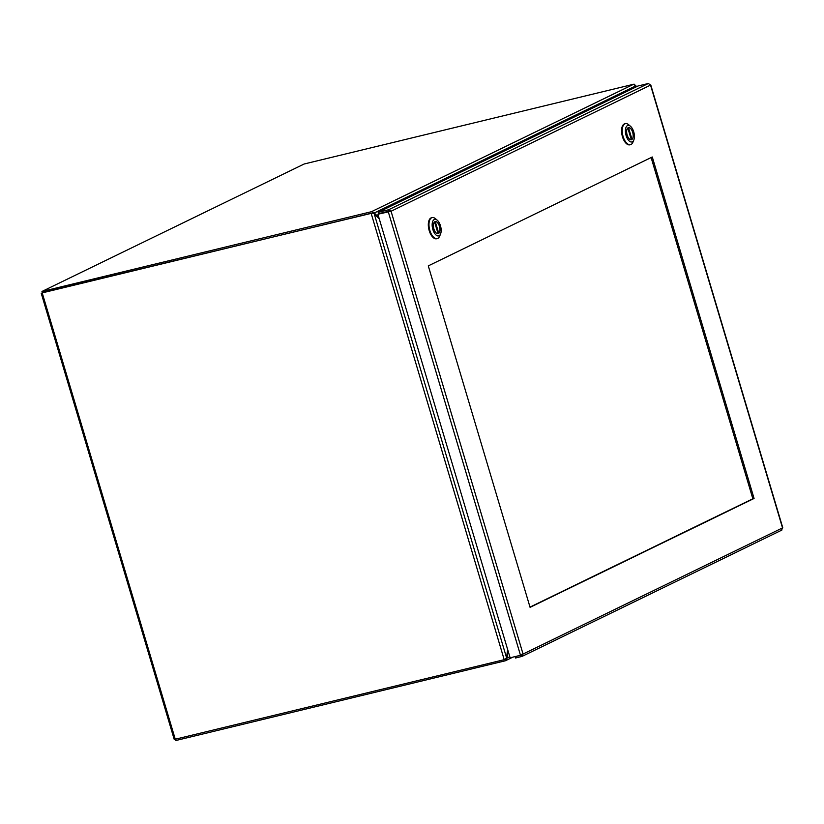 <?xml version="1.0" encoding="UTF-8"?>
<svg xmlns="http://www.w3.org/2000/svg" width="824" height="824" viewBox="0 0 824 824"><rect width="100%" height="100%" fill="white"/><g stroke="black" fill="none" stroke-linecap="round" stroke-linejoin="round"><path stroke-width="1.24" d="M530.007 607.092L752.848 498.767L651.125 157.549M754.073 498.469L530.079 607.35L428.284 265.874L652.278 156.993L754.073 498.469L752.848 498.767M515.237 656.553L515.494 658.016L522.056 656.388L781.842 530.1M389.402 211.48L391.06 211.243L388.547 209.79L378.164 212.304L378.577 213.684L388.959 211.171L389.824 211.541L377.886 214.25L391.06 211.243L523.055 654.029L521.716 656.512L521.829 654.328L521.304 655.131L515.082 656.635M377.886 214.25L510.118 657.799L520.5 655.286L782.532 527.896L781.554 530.203M378.164 212.304L637.992 85.995L648.375 83.481L650.538 85.109L649.6 84.707L650.538 85.109L391.06 211.243M388.959 211.171L388.547 209.79L648.375 83.481M389.824 211.541L388.269 211.737L520.5 655.286M431.838 217.701A10.805 5.294 76.4 0 0 431.498 217.763A10.805 5.294 76.4 0 0 428.902 229.505A10.805 5.294 76.4 0 0 436.586 238.764A10.805 5.294 76.4 0 0 436.905 238.672M440.583 233.913L439.686 236.107A10.805 5.294 -103.6 0 1 437.245 238.61A10.805 5.294 -103.6 0 1 429.562 229.35A10.805 5.294 -103.6 0 1 432.157 217.598A10.805 5.294 -103.6 0 1 435.474 218.71L437.276 220.245A8.487 4.151 -103.6 0 1 440.469 225.776A8.487 4.151 -103.6 0 1 440.583 233.913A8.487 4.151 -103.6 0 1 432.858 229.484A8.487 4.151 -103.6 0 1 432.868 221.059A8.487 4.151 -103.6 0 1 437.276 220.245M439.45 226.281A6.211 3.039 76.4 0 0 435.196 221.594A6.211 3.039 76.4 0 0 433.702 228.341A6.211 3.039 76.4 0 0 438.121 233.666A6.211 3.039 76.4 0 0 439.45 226.281M435.268 221.615L438.749 233.305A6.18 3.018 76.4 0 0 439.429 226.281A6.18 3.018 76.4 0 0 435.268 221.615L434.876 221.708M434.578 221.955L438.059 233.645A6.18 3.018 -103.6 0 1 433.898 228.979A6.18 3.018 -103.6 0 1 434.578 221.955L434.495 221.965M438.007 233.491L438.749 233.305M625.086 123.765A10.805 5.294 76.4 0 0 624.746 123.816A10.805 5.294 76.4 0 0 622.151 135.569A10.805 5.294 76.4 0 0 629.835 144.828A10.805 5.294 76.4 0 0 630.154 144.725M633.831 139.977L632.935 142.161A10.805 5.294 -103.6 0 1 630.494 144.674A10.805 5.294 -103.6 0 1 622.81 135.414A10.805 5.294 -103.6 0 1 625.406 123.662A10.805 5.294 -103.6 0 1 628.722 124.774L630.525 126.309A8.487 4.151 -103.6 0 1 633.718 131.84A8.487 4.151 -103.6 0 1 633.831 139.977A8.487 4.151 -103.6 0 1 626.106 135.538A8.487 4.151 -103.6 0 1 626.116 127.112A8.487 4.151 -103.6 0 1 630.525 126.309M632.698 132.334A6.211 3.039 76.4 0 0 628.444 127.648A6.211 3.039 76.4 0 0 626.951 134.405A6.211 3.039 76.4 0 0 631.369 139.73A6.211 3.039 76.4 0 0 632.698 132.334M628.516 127.679L631.998 139.369A6.18 3.018 76.4 0 0 632.678 132.345A6.18 3.018 76.4 0 0 628.516 127.679L628.125 127.772M627.816 128.008L631.308 139.709A6.18 3.018 -103.6 0 1 627.146 135.033A6.18 3.018 -103.6 0 1 627.816 128.008L627.744 128.029M631.256 139.544L631.998 139.369M506.163 658.314L507.007 658.108L506.101 660.271L505.277 659.416L506.523 657.624L507.656 649.539M379.256 218.844L374.199 213.766L372.139 213.025L42.591 292.757M372.407 211.789L374.312 212.983L372.118 213.128A0.608 0.536 64.1 0 0 371.82 213.107L42.385 292.839L41.973 291.459L371.408 211.717A2.06 1.792 64.1 0 1 372.407 211.789L372.242 213.138M635.242 85.243L635.87 86.561L635.304 86.705M635.232 85.202L635.809 87.056M42.302 292.582L372.221 213.128M505.267 659.427L174.245 739.468L41.2 293.169M635.211 87.344L634.624 84.326A2.06 1.792 64.1 0 0 633.625 84.254L304.19 163.986L41.973 291.459M635.386 86.077L374.312 212.983L378.886 217.577M508.027 650.806L507.007 658.108L509.798 656.759M175.471 739.283L175.842 740.519L505.277 660.786A2.06 1.792 -115.9 0 0 506.101 660.271M782.532 527.896L650.538 85.109M374.199 213.766L506.523 657.624M504.216 659.715L371.171 213.416M42.251 293.035L175.296 739.324M371.408 211.717L633.625 84.254M782.8 527.854L650.723 84.82M432.157 217.598L431.498 217.763M437.245 238.61L436.586 238.764M625.406 123.662L624.746 123.816M630.494 144.674L629.835 144.828M635.922 85.789L636.241 86.85M512.878 657.13L505.586 660.673"/></g></svg>
